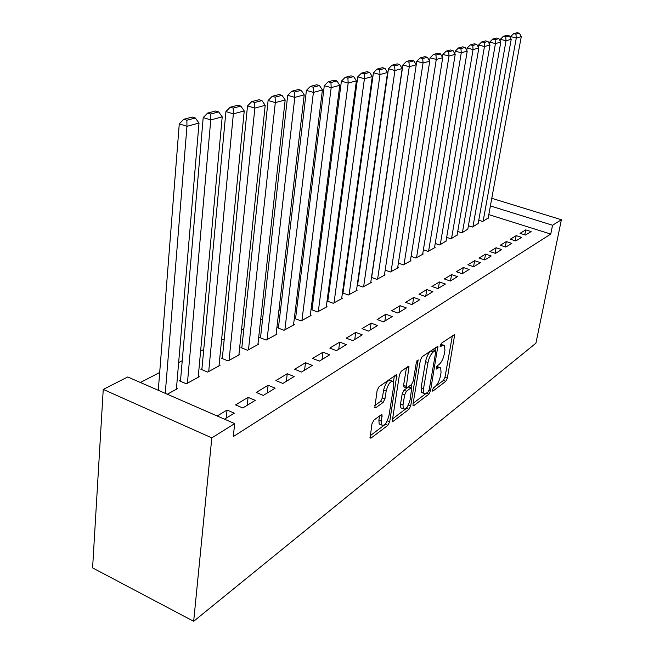<?xml version="1.0" encoding="UTF-8"?>
<svg xmlns="http://www.w3.org/2000/svg" width="654" height="654" viewBox="0 0 654 654"><rect width="100%" height="100%" fill="white"/><g stroke="black" fill="none" stroke-linecap="round" stroke-linejoin="round"><path stroke-width="0.98" d="M432.392 390.07L432.466 391.076L432.973 391.059L445.758 381.356L447.344 378.151L454.751 334.39L441.278 343.342L440.207 346.726L442.382 345.549L444.548 345.549L444.924 350.487L444.295 354.067C443.257 358.85 441.515 362.324 439.071 364.499L437.379 365.725L436.308 369.069L438.482 367.834L440.706 367.81L441.049 372.543L440.428 376.075C439.398 380.791 437.665 384.266 435.229 386.506L433.545 387.773L432.392 390.07M373.818 420.203L371.954 423.841L370.074 438.066L371.047 438.09L387.912 425.28L389.702 421.748L396.847 374.955L395.989 374.914L379.009 386.751L377.129 390.397L374.799 407.72L375.748 407.769L383.097 402.463L384.936 398.866L386.162 391.125C388.223 383.694 390.642 380.538 393.422 381.658L393.757 385.721L388.975 415.584C386.874 423.032 384.446 426.171 381.683 425.018L381.405 421.241L382.075 414.824L381.151 414.791L373.818 420.203M234.68 423.612L211.814 437.878L103.242 389.408L127.726 376.974L234.68 423.612L233.298 436.578L550.758 234.075L552.556 225.254L490.394 205.936M211.814 437.878L193.666 621.3L535.912 343.195L561.402 219.736L552.556 225.254M412.993 404.131L413.091 405.562L413.892 405.554L428.869 394.182L430.512 390.879L437.861 346.219L422.116 356.708L420.391 360.101L412.993 404.131M408.987 409.273L393.111 421.331L392.228 421.323L399.422 374.791L401.221 371.268L408.145 366.444L408.954 366.477L406.199 387.773L407.017 387.789L411.489 384.544L413.222 381.118L416.369 362.259L418.127 359.88L410.704 405.864L408.987 409.273L406.551 408.3L392.261 419.091M103.242 389.408L92.598 567.885L193.666 621.3M255.224 400.371L248.079 397.354L235.587 404.883L242.798 407.973L255.224 400.371M180.553 380.268L179.458 380.865L186.333 383.8L199.257 376.72L198.285 376.312M294.177 376.541L287.253 373.728L275.882 380.587L282.871 383.457L294.177 376.541M222.376 357.656L221.379 358.196L228.058 360.934L239.846 354.476L238.972 354.125M329.722 354.795L323.002 352.163L312.604 358.433L319.389 361.114L329.722 354.795M260.586 336.998L259.671 337.489L266.162 340.055L276.961 334.145L276.16 333.834M362.283 334.873L355.76 332.404L346.219 338.159L352.808 340.669L362.283 334.873M295.633 318.048L294.791 318.506L301.102 320.918L311.026 315.481L310.298 315.203M392.228 316.552L385.893 314.231L377.105 319.528L383.497 321.891L392.228 316.552M327.883 300.611L327.106 301.028L333.246 303.301L342.394 298.289L341.731 298.044M419.852 299.655L413.696 297.464L405.578 302.352L411.791 304.584L419.852 299.655M357.248 284.997L362.929 287.041L371.39 282.397L370.777 282.185M445.423 284.016L439.431 281.939L431.91 286.468L437.951 288.577L445.423 284.016M385.181 270.151L390.413 271.982L398.261 267.674L397.697 267.478M469.147 269.497L463.318 267.527L456.337 271.737L462.214 273.74L469.147 269.497M411.096 256.352L415.936 257.995L423.236 253.989L422.721 253.817M491.236 255.984L485.562 254.112L479.055 258.036L484.769 259.94L491.236 255.984M435.221 243.484L439.701 244.972L446.028 241.081M511.845 243.378L506.31 241.596L500.236 245.258L505.804 247.073L511.845 243.378M457.718 231.459L461.887 232.816L467.806 229.178M531.113 231.59L525.726 229.889L520.036 233.323L525.464 235.048L531.113 231.59M478.753 220.21L482.644 221.444L488.186 218.035M550.758 234.075L488.816 214.61M345.353 275.825L344.756 276.135M330.131 283.746L329.297 284.179M314.288 291.995L313.201 292.559M297.783 300.587L296.417 301.298M280.574 309.546L278.915 310.405M262.622 318.89L260.635 319.92M243.86 328.651L241.53 329.869M224.257 338.862L221.542 340.276M203.737 349.538L200.606 351.173M182.237 360.73L178.656 362.594M159.69 372.469L140.414 382.508M468.411 225.744L472.433 227.036L478.164 223.521M521.639 237.386L516.178 235.644L510.3 239.192L515.802 240.958L521.639 237.386M446.657 237.369L450.982 238.792L457.097 235.031M501.716 249.575L496.116 247.743L489.83 251.537L495.47 253.392L501.716 249.575M423.375 249.803L428.027 251.365L435.082 247.506L434.575 247.335M480.388 262.622L474.641 260.701L467.896 264.764L473.692 266.718L480.388 262.622M398.376 263.129L403.404 264.862L410.974 260.709L410.434 260.521M457.506 276.617L451.595 274.598L444.352 278.972L450.304 281.024L457.506 276.617M371.48 277.435L376.925 279.364L385.075 274.901L384.495 274.696M432.883 291.684L426.809 289.55L419.001 294.259L425.125 296.425L432.883 291.684M343.064 292.403L342.467 292.722M342.451 292.853L348.378 295.011L357.174 290.188L356.536 289.959M406.314 307.936L400.068 305.68L391.623 310.773L397.926 313.062L406.314 307.936M312.081 309.154L311.279 309.587L317.501 311.925L327.025 306.71L326.33 306.448M377.562 325.529L371.137 323.133L361.989 328.651L368.472 331.087L377.562 325.529M278.481 327.319L277.598 327.793L283.999 330.286L294.349 324.613L293.589 324.327M346.35 344.617L339.728 342.075L329.779 348.075L336.458 350.667L346.35 344.617M241.906 347.094L240.95 347.617L247.531 350.266L258.812 344.086L257.978 343.759M312.35 365.423L305.524 362.7L294.66 369.257L301.543 372.028L312.35 365.423M201.947 368.701L200.901 369.265L207.678 372.101L220.014 365.341L219.098 364.965M275.154 388.174L268.124 385.263L256.213 392.449L263.309 395.425L275.154 388.174M167.301 394.231L177.504 388.639L176.474 388.198M224.494 419.165L234.304 413.164L227.052 410.033L217.185 415.985M561.402 219.736L491.783 198.309M525.726 229.889L524.761 234.819M516.178 235.644L515.189 240.762M506.31 241.596L505.305 246.91M496.116 247.743L495.086 253.262M485.562 254.112L484.508 259.851M474.641 260.701L473.561 266.668M463.318 267.527L462.223 273.732M451.595 274.598L450.5 280.901M439.431 281.939L438.344 288.34M426.809 289.55L425.721 296.066M413.696 297.464L412.617 304.077M400.068 305.68L398.997 312.408M385.893 314.231L384.838 321.073M371.137 323.133L370.09 330.09M355.76 332.404L354.738 339.491M339.728 342.075L338.723 349.285M323.002 352.163L322.013 359.504M305.524 362.7L304.56 370.189M287.253 373.728L286.313 381.347M268.124 385.263L267.216 393.029M248.079 397.354L247.204 405.276M227.052 410.033L226.219 418.11M439.488 367.344L436.749 366.542M443.33 345.099L440.559 344.315M433.152 388.198L443.412 380.448L444.998 377.252L452.396 335.592M434.959 350.323L435.458 347.397M413.132 403.322L426.939 392.76M428.068 391.909L429.228 389.596L435.777 351.68L435.695 350.593L435.196 350.585L433.373 351.868C430.847 354.059 429.049 357.615 427.986 362.545L423.522 388.672L423.857 393.299L426.253 393.275L428.068 391.909M435.409 350.487L432.76 349.677L435.196 350.585M422.778 392.882L421.446 392.351L421.102 387.732L425.541 361.613C426.596 356.692 428.395 353.144 430.929 350.953L432.76 349.677M406.486 367.597L403.592 385.304L404.188 386.988M411.677 384.38L411.113 387.765M403.003 404.998L403.281 408.824C405.864 409.796 408.145 406.747 410.132 399.668L411.718 388.002L410.916 387.986L406.445 391.256L404.695 394.714L403.003 404.998L400.526 404.008L400.82 407.834L402.096 408.349M411.26 387.822L408.448 387.021L410.916 387.986M400.526 404.008L402.21 393.733L403.968 390.274L408.448 387.021M406.551 408.3L408.17 405.366M380.62 424.577L379.165 423.98L378.879 420.203L379.541 415.985M391.991 381.102L390.871 380.661C388.084 379.541 385.664 382.688 383.604 390.103L386.162 391.125M374.783 405.578L380.546 401.433L382.386 397.853L383.604 390.103M393.446 381.707L394.354 376.058M370.099 435.826L385.419 424.258L387.143 421.078M483.142 221.166L516.284 37.981L521.271 36.64L488.113 218.444M515.924 34.163L519.423 33.248L517.175 32.7L513.668 33.616L515.924 34.163L516.284 37.981L510.643 36.599L510.414 37.899M521.271 36.64L519.423 33.248M513.668 33.616L510.643 36.599M472.948 226.75L506.049 40.728L511.207 39.338L478.09 223.938M505.689 36.837L509.311 35.888L507.038 35.332L503.4 36.281L505.689 36.837L506.049 40.728L500.335 39.322L500.065 40.826M511.207 39.338L509.311 35.888M503.4 36.281L500.335 39.322M462.419 232.522L495.446 43.573L500.792 42.134L467.733 229.611M495.094 39.608L498.847 38.627L496.533 38.063L492.773 39.036L495.094 39.608L495.446 43.573L489.65 42.134L489.356 43.867M500.792 42.134L498.847 38.627M492.773 39.036L489.65 42.134M451.538 238.489L484.467 46.516L490.001 45.028L457.023 235.481M484.115 42.477L487.998 41.464L485.66 40.883L481.769 41.897L484.115 42.477L484.467 46.516L478.589 45.044L478.254 47.031M490.001 45.028L487.998 41.464M481.769 41.897L478.589 45.044M440.273 244.653L473.079 49.565L478.826 48.028L445.954 241.547M472.736 45.453L476.766 44.407L474.395 43.81L470.357 44.856L472.736 45.453L473.079 49.565L467.128 48.061L466.752 50.309M478.826 48.028L476.766 44.407M470.357 44.856L467.128 48.061M428.615 251.046L461.274 52.737L467.226 51.135L434.493 247.825M460.931 48.543L465.117 47.448L462.713 46.843L458.519 47.93L460.931 48.543L461.274 52.737L455.233 51.192L454.824 53.718M467.226 51.135L465.117 47.448M458.519 47.93L455.233 51.192M416.549 257.66L449.012 56.023L455.2 54.364L422.639 254.316M448.685 51.748L453.026 50.611L450.59 49.99L446.232 51.118L448.685 51.748L449.012 56.023L442.897 54.445L442.447 57.266M455.2 54.364L453.026 50.611M446.232 51.118L442.897 54.445M404.041 264.51L436.283 59.44L442.709 57.715L410.352 261.052M435.956 55.075L440.469 53.898L437.992 53.26L433.471 54.437L435.956 55.075L436.283 59.44L430.07 57.822L429.588 60.953M442.709 57.715L440.469 53.898M433.471 54.437L430.07 57.822M391.067 271.614L423.048 62.988L429.727 61.198L397.616 268.034M422.729 58.533L427.422 57.307L424.912 56.661L420.211 57.879L422.729 58.533L423.048 62.988L416.745 61.329L416.222 64.803M429.727 61.198L427.422 57.307M420.211 57.879L416.745 61.329M377.611 278.988L409.281 66.683L416.23 64.811L384.405 275.269M408.971 62.138L413.851 60.863L411.301 60.193L406.412 61.46L408.971 62.138L409.281 66.683L402.889 64.983L371.636 277.492M416.23 64.811L413.851 60.863M406.412 61.46L402.889 64.983M363.64 286.648L394.942 70.526L402.185 68.58L370.695 282.781M394.648 65.882L399.725 64.558L397.142 63.871L392.048 65.187L394.648 65.882L394.942 70.526L388.46 68.776L357.583 285.119M402.185 68.58L399.725 64.558M392.048 65.187L388.46 68.776M349.122 294.602L380.007 74.531L387.552 72.504L356.446 290.589M379.721 69.79L385.01 68.4L382.394 67.697L377.088 69.079L379.721 69.79L380.007 74.531L373.426 72.741L342.974 293.041M387.552 72.504L385.01 68.4M377.088 69.079L373.426 72.741M334.022 302.876L364.425 78.709L372.298 76.6L341.641 298.698M364.155 73.861L369.673 72.414L367.017 71.687L361.482 73.125L364.155 73.861L364.425 78.709L357.746 76.87L327.793 301.281M372.298 76.6L369.673 72.414M361.482 73.125L357.746 76.87M318.302 311.492L348.165 83.074L356.389 80.867L326.24 307.143M347.903 78.112L353.675 76.6L350.969 75.856L345.189 77.36L347.903 78.112L348.165 83.074L341.388 81.178L311.991 309.857M356.389 80.867L353.675 76.6M345.189 77.36L341.388 81.178M301.935 320.46L331.177 87.628L339.769 85.322L310.209 315.923M330.932 82.551L336.957 80.973L334.219 80.205L328.177 81.775L330.932 82.551L331.177 87.628L324.294 85.682L295.534 318.792M339.769 85.322L336.957 80.973M328.177 81.775L324.294 85.682M284.874 329.804L313.405 92.394L322.397 89.982L293.499 325.079M313.176 87.195L319.479 85.543L316.7 84.758L310.38 86.393L313.176 87.195L313.405 92.394L306.415 90.383L278.383 328.104M322.397 89.982L319.479 85.543M310.38 86.393L306.415 90.383M267.077 339.557L294.807 97.381L304.216 94.863L276.07 334.627M294.594 92.05L301.2 90.326L298.371 89.516L291.749 91.233L294.594 92.05L294.807 97.381L287.703 95.312L260.496 337.816M304.216 94.863L301.2 90.326M291.749 91.233L287.703 95.312M248.487 349.743L275.309 102.613L285.177 99.964L257.88 344.593M275.113 97.152L282.038 95.337L279.168 94.503L272.228 96.302L275.113 97.152L275.309 102.613L268.099 100.479L241.817 347.961M285.177 99.964L282.038 95.337M272.228 96.302L268.099 100.479M229.055 360.395L254.856 108.098L265.205 105.319L238.873 355.008M254.684 102.49L261.952 100.593L259.033 99.727L251.749 101.615L254.684 102.49L254.856 108.098L247.523 105.899L222.286 358.572M265.205 105.319L261.952 100.593M251.749 101.615L247.523 105.899M208.716 371.537L233.364 113.861L244.244 110.943L219 365.897M233.216 108.106L240.852 106.112L237.893 105.22L230.241 107.207L233.216 108.106L233.364 113.861L225.916 111.589L201.857 369.665M244.244 110.943L240.852 106.112M230.241 107.207L225.916 111.589M187.42 383.203L210.76 119.927L222.205 116.853L198.195 377.301M210.645 114.017L218.681 111.908L215.665 110.992L207.62 113.077L210.645 114.017L210.76 119.927L203.198 117.573L180.463 381.29M222.205 116.853L218.681 111.908M207.62 113.077L203.198 117.573M165.258 393.34L186.962 126.312L199.012 123.075L176.384 389.253M186.872 120.23L195.333 118.014L192.276 117.058L183.799 119.265L186.872 120.23L186.962 126.312L179.27 123.868L158.284 390.299M199.012 123.075L195.333 118.014M183.799 119.265L179.27 123.868M432.376 390.83L432.973 391.059M440.109 346.522L440.69 346.734M436.21 368.848L436.798 369.069M436.504 367.082L438.482 367.834M440.355 344.797L442.382 345.549M452.911 335.232L454.873 335.952M444.998 377.252L447.344 378.151M443.412 380.448L445.758 381.356M435.981 347.037L437.984 347.781M429.04 390.307L430.512 390.879M426.473 393.242L428.869 394.182M412.96 405.186L413.892 405.554M430.929 350.953L433.373 351.868M425.541 361.613L427.986 362.545M421.102 387.732L423.522 388.672M392.098 420.923L393.111 421.331M407.025 367.229L409.085 368.022M403.592 385.304L406.077 386.285M417.023 360.509L418.217 360.967M408.382 404.94L410.704 405.864M403.968 390.274L406.445 391.256M402.21 393.733L404.695 394.714M380.244 415.47L382.189 416.263M378.879 420.203L381.405 421.241M382.386 397.853L384.936 398.866M380.546 401.433L383.097 402.463M374.66 407.328L375.748 407.769M394.893 375.682L396.978 376.5M387.291 420.767L389.702 421.748M385.419 424.258L387.912 425.28M369.943 437.632L371.047 438.09M421.446 392.351L423.857 393.299M408.472 366.289L408.954 366.477M403.706 386.792L406.199 387.773M400.82 407.834L403.281 408.824M381.527 414.603L382.075 414.824M379.165 423.98L381.683 425.018M396.324 374.758L396.847 374.955"/></g></svg>
